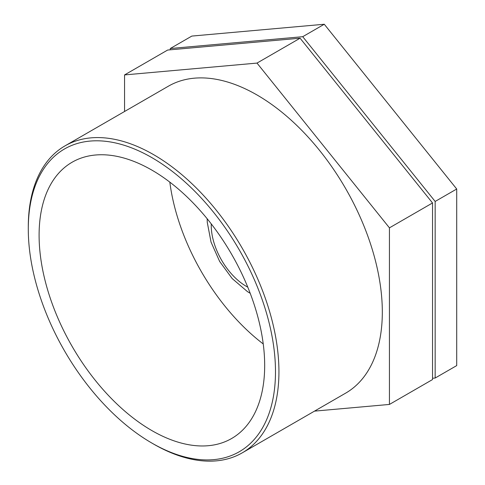 <?xml version="1.0" encoding="UTF-8"?>
<svg xmlns="http://www.w3.org/2000/svg" width="485" height="485" viewBox="0 0 485 485"><rect width="100%" height="100%" fill="white"/><g stroke="black" fill="none" stroke-linecap="round" stroke-linejoin="round"><path stroke-width="0.73" d="M211.26 223.906A49.852 28.779 -120 0 0 247.786 287.168M170.283 49.803L170.283 48.518L191.83 36.078L324.271 24.25L456.712 189.011L456.712 365.593L435.16 378.033L432.535 378.27M170.283 48.518L302.725 36.69L435.16 201.451L456.712 189.011M435.16 201.451L435.16 378.033M302.725 36.69L324.271 24.25M124.56 111.489L124.56 74.92L167.652 50.04L300.094 38.206L432.535 202.966L389.437 227.847L389.437 404.435L432.535 379.555L432.535 202.966M389.437 404.435L314.498 411.128M124.56 74.92L257.001 63.086L300.094 38.206M257.001 63.086L389.437 227.847M151.884 443.078L153.612 444.078A177.231 102.323 -120 0 0 242.227 452.857A177.231 102.323 -120 0 0 278.936 371.722A177.231 102.323 -120 0 0 201.572 193.363A177.231 102.323 -120 0 0 64.996 145.876A177.231 102.323 -120 0 0 28.288 227.01L28.288 229.005A174.794 100.916 60 0 1 151.89 157.643A174.794 100.916 60 0 1 275.486 371.722A174.794 100.916 60 0 1 151.884 443.078A174.794 100.916 60 0 1 28.288 229.005M242.227 452.857L345.617 393.165A177.231 102.323 -120 0 0 382.319 312.031A177.231 102.323 -120 0 0 304.956 133.672A177.231 102.323 -120 0 0 168.386 86.191L64.996 145.876M264.677 365.478A159.51 92.095 -120 0 0 195.049 204.955A159.51 92.095 -120 0 0 72.132 162.22A159.51 92.095 -120 0 0 72.132 346.405A159.51 92.095 -120 0 0 231.642 438.501A159.51 92.095 -120 0 0 264.677 365.478M169.817 182.13A159.51 92.095 -120 0 0 263.246 343.95M250.205 293.304L247.435 291.606L232.182 278.56L219.675 261.494L211.036 242.106L207.265 222.318L207.162 218.747"/></g></svg>

